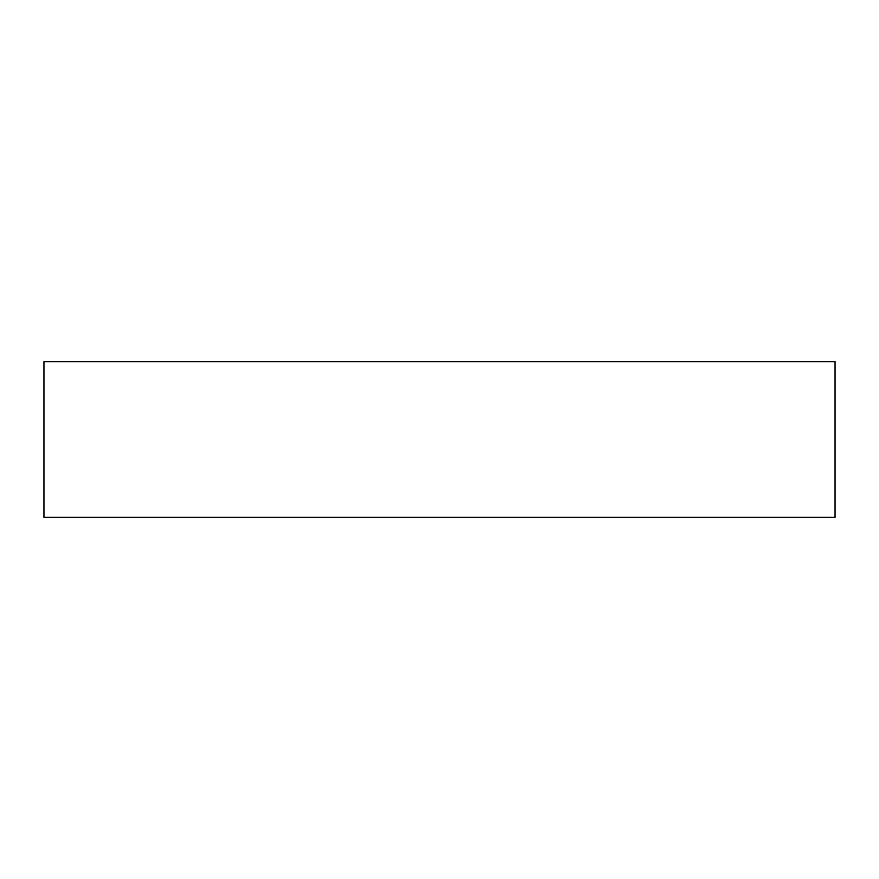 <?xml version="1.0" encoding="UTF-8"?>
<svg xmlns="http://www.w3.org/2000/svg" width="879" height="879" viewBox="0 0 879 879"><rect width="100%" height="100%" fill="white"/><g stroke="black" fill="none" stroke-linecap="round" stroke-linejoin="round"><path stroke-width="1.32" d="M43.95 517.368L835.05 517.368L835.05 361.632L43.95 361.632L43.95 517.368"/></g></svg>
